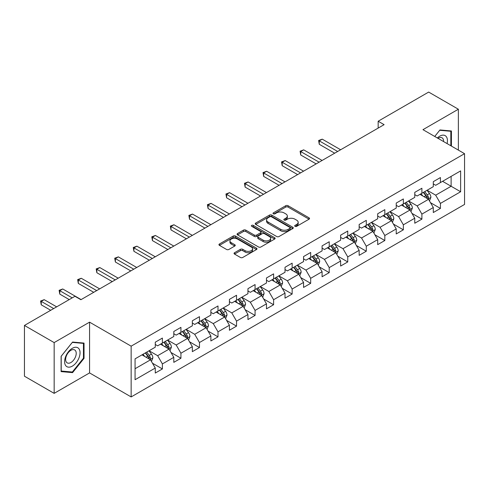 <?xml version="1.0" encoding="UTF-8"?>
<svg xmlns="http://www.w3.org/2000/svg" width="489" height="489" viewBox="0 0 489 489"><rect width="100%" height="100%" fill="white"/><g stroke="black" fill="none" stroke-linecap="round" stroke-linejoin="round"><path stroke-width="0.73" d="M295.032 226.34A1.155 0.666 0 0 0 296.664 226.34L309.054 219.188A1.65 0.954 0 0 0 309.537 218.516A1.65 0.954 0 0 0 309.054 217.837L288.064 205.722A1.65 0.954 0 0 0 285.729 205.722L273.339 212.874A1.155 0.666 0 0 0 273.003 213.345A1.155 0.666 0 0 0 273.339 213.815A1.155 0.666 0 0 0 274.971 213.815L276.572 212.892A5.275 3.05 0 0 1 284.042 212.892L285.79 213.901A5.275 3.05 0 0 1 287.336 216.059A5.275 3.05 0 0 1 285.79 218.21L284.182 219.133A1.155 0.666 0 0 0 283.846 219.61A1.155 0.666 0 0 0 284.182 220.081A1.155 0.666 0 0 0 285.814 220.081L287.422 219.151A5.275 3.05 0 0 1 294.885 219.151L296.634 220.16A5.275 3.05 0 0 1 298.18 222.318A5.275 3.05 0 0 1 296.634 224.469L295.032 225.398A1.155 0.666 0 0 0 294.69 225.869A1.155 0.666 0 0 0 295.032 226.34L295.032 225.398M234.531 252.721A1.65 0.954 0 0 0 234.048 253.394A1.65 0.954 0 0 0 234.531 254.066L240.423 257.465A1.65 0.954 0 0 0 242.752 257.465L256.517 249.518A1.65 0.954 0 0 0 257 248.846A1.65 0.954 0 0 0 256.517 248.174L235.521 236.053A1.65 0.954 0 0 0 233.192 236.053L219.427 243.999A1.65 0.954 0 0 0 218.944 244.671A1.65 0.954 0 0 0 219.427 245.344L226.541 249.451A1.65 0.954 0 0 0 228.876 249.451L234.763 246.053A1.65 0.954 0 0 0 235.246 245.38A1.65 0.954 0 0 0 234.763 244.708L231.236 242.672A4.413 2.549 0 0 1 229.946 240.869A4.413 2.549 0 0 1 232.666 238.516A4.413 2.549 0 0 1 237.477 239.066L251.297 247.049A4.413 2.549 0 0 1 252.587 248.846A4.413 2.549 0 0 1 249.867 251.199A4.413 2.549 0 0 1 245.056 250.649L242.752 249.317A1.65 0.954 0 0 0 240.423 249.317L234.531 252.721L234.531 254.066M89.56 322.153L54.157 342.593L24.45 325.448L24.45 376.212L54.157 393.358L89.56 372.918L131.15 396.927L131.15 346.163L89.56 322.153L89.56 372.918M458.37 150.111L458.37 109.224L422.967 129.664L464.55 153.674L131.15 346.163M458.37 109.224L428.67 92.073L378.168 121.229L378.168 128.087M24.45 325.448L74.945 296.291L80.887 299.72L384.109 124.658L378.168 121.229M276.688 236.523A1.65 0.954 0 0 0 279.023 236.523L292.789 228.577A1.65 0.954 0 0 0 293.272 227.905A1.65 0.954 0 0 0 292.789 227.232L271.792 215.111A1.65 0.954 0 0 0 269.457 215.111L255.698 223.057A1.65 0.954 0 0 0 255.215 223.73A1.65 0.954 0 0 0 255.698 224.402L276.688 236.523M252.135 226.59A1.155 0.666 0 0 1 253.308 226.755L253.308 225.38L274.653 237.703A1.65 0.954 0 0 1 275.136 238.375A1.65 0.954 0 0 1 274.653 239.048L260.888 246.994A1.65 0.954 0 0 1 258.553 246.994L237.562 234.873L237.562 233.528A1.65 0.954 0 0 0 237.079 234.2A1.65 0.954 0 0 0 237.562 234.873M237.562 233.528L243.455 230.13A1.65 0.954 0 0 1 245.784 230.13L254.298 235.044A1.65 0.954 0 0 0 256.633 235.044L260.539 232.788A1.65 0.954 0 0 0 261.022 232.116A1.65 0.954 0 0 0 260.539 231.444L251.676 226.321A1.155 0.666 0 0 1 251.334 225.851A1.155 0.666 0 0 1 252.049 225.24A1.155 0.666 0 0 1 253.308 225.38M131.15 396.927L464.55 204.439L464.55 153.674M152.476 363.211L162.397 368.938L162.397 363.932L173.803 357.343L173.803 362.355L180.93 358.235L180.93 353.229L192.342 346.646L192.342 351.652L199.469 347.538L199.469 342.526L210.875 335.943L210.875 340.949L218.002 336.835L218.002 331.829L229.408 325.24L229.408 330.246L236.542 326.132L236.542 321.126L247.947 314.537L247.947 319.549L255.075 315.429L255.075 310.423L266.481 303.84L266.481 308.846L273.608 304.733L273.608 299.72L285.02 293.137L285.02 298.143L292.147 294.03L292.147 289.023L303.553 282.434L303.553 287.44L310.68 283.327L310.68 278.32L322.086 271.731L322.086 276.743L329.219 272.624L329.219 267.617L340.625 261.034L340.625 266.04L347.752 261.927L347.752 256.914L359.158 250.331L359.158 255.337L366.285 251.224L366.285 246.218L377.691 239.628L377.691 244.634L384.825 240.521L384.825 235.515L396.231 228.925L396.231 233.938L403.358 229.818L403.358 224.812L414.764 218.228L414.764 223.235L421.897 219.121L421.897 214.109L433.303 207.525L433.303 212.532L440.43 208.418L440.43 203.412L460.632 191.749L460.632 170.893L451.121 176.382L451.121 186.26L460.632 191.749M162.397 368.938L155.27 373.052L155.27 368.046L135.068 379.709L135.068 358.853L155.27 347.19L155.27 342.184L162.397 338.07L162.397 343.076L173.803 336.493L173.803 331.481L180.93 327.367L180.93 332.373L192.342 325.79L192.342 320.784L199.469 316.664L199.469 321.67L210.875 315.087L210.875 310.081L218.002 305.961L218.002 310.973L229.408 304.384L229.408 299.378L236.542 295.264L236.542 300.27L247.947 293.687L247.947 288.675L255.075 284.561L255.075 289.567L266.481 282.984L266.481 277.978L273.608 273.858L273.608 278.871L285.02 272.281L285.02 267.275L292.147 263.161L292.147 268.168L303.553 261.578L303.553 256.572L310.68 252.458L310.68 257.465L322.086 250.881L322.086 245.869L329.219 241.755L329.219 246.762L340.625 240.178L340.625 235.172L347.752 231.052L347.752 236.065L359.158 229.475L359.158 224.469L366.285 220.356L366.285 225.362L377.691 218.772L377.691 213.766L384.825 209.653L384.825 214.659L396.231 208.076L396.231 203.063L403.358 198.95L403.358 203.956L414.764 197.373L414.764 192.366L421.897 188.247L421.897 193.259L433.303 186.67L433.303 181.663L440.43 177.55L440.43 182.556L460.632 170.893M160.496 344.177L169.053 349.115L157.641 355.699L149.09 350.76M155.27 344.445L157.641 345.821L162.397 343.076M157.641 355.699L162.397 363.932M169.053 349.115L173.803 357.343M179.029 333.474L187.587 338.412L176.181 344.996L167.623 340.057M173.803 333.749L176.181 335.118L180.93 332.373M176.181 344.996L180.93 353.229M187.587 338.412L192.342 346.646M197.568 322.771L206.12 327.709L194.714 334.299L186.162 329.354M192.342 323.046L194.714 324.415L199.469 321.67M194.714 334.299L199.469 342.526M206.12 327.709L210.875 335.943M216.101 312.068L224.659 317.006L213.253 323.596L204.695 318.657M210.875 312.343L213.253 313.718L218.002 310.973M213.253 323.596L218.002 331.829M224.659 317.006L229.408 325.24M234.641 301.371L243.192 306.31L231.786 312.893L223.228 307.954M229.408 301.64L231.786 303.015L236.542 300.27M231.786 312.893L236.542 321.126M243.192 306.31L247.947 314.537M253.174 290.668L261.731 295.607L250.319 302.19L241.768 297.251M247.947 290.943L250.319 292.312L255.075 289.567M250.319 302.19L255.075 310.423M261.731 295.607L266.481 303.84M271.707 279.965L280.264 284.904L268.858 291.493L260.301 286.548M266.481 280.24L268.858 281.609L273.608 278.871M268.858 291.493L273.608 299.72M280.264 284.904L285.02 293.137M290.246 269.262L298.797 274.201L287.391 280.79L278.84 275.851M285.02 269.537L287.391 270.912L292.147 268.168M287.391 280.79L292.147 289.023M298.797 274.201L303.553 282.434M308.779 258.565L317.337 263.504L305.931 270.087L297.373 265.148M303.553 258.84L305.931 260.209L310.68 257.465M305.931 270.087L310.68 278.32M317.337 263.504L322.086 271.731M327.318 247.862L335.87 252.801L324.464 259.384L315.906 254.445M322.086 248.137L324.464 249.506L329.219 246.762M324.464 259.384L329.219 267.617M335.87 252.801L340.625 261.034M345.851 237.159L354.409 242.098L342.997 248.687L334.445 243.748M340.625 237.434L342.997 238.809L347.752 236.065M342.997 248.687L347.752 256.914M354.409 242.098L359.158 250.331M364.384 226.456L372.942 231.395L361.536 237.984L352.979 233.045M359.158 226.731L361.536 228.106L366.285 225.362M361.536 237.984L366.285 246.218M372.942 231.395L377.691 239.628M382.924 215.759L391.475 220.698L380.069 227.281L371.518 222.342M377.691 216.034L380.069 217.403L384.825 214.659M380.069 227.281L384.825 235.515M391.475 220.698L396.231 228.925M401.457 205.056L410.014 209.995L398.608 216.578L390.051 211.639M396.231 205.331L398.608 206.7L403.358 203.956M398.608 216.578L403.358 224.812M410.014 209.995L414.764 218.228M419.996 194.353L428.547 199.292L417.141 205.881L408.584 200.942M414.764 194.628L417.141 196.003L421.897 193.259M417.141 205.881L421.897 214.109M428.547 199.292L433.303 207.525M442.569 181.321L451.121 186.26L435.675 195.178L427.123 190.239M433.303 183.925L435.675 185.3L440.43 182.556M435.675 195.178L440.43 203.412M54.157 342.593L54.157 393.358M135.068 368.73L150.514 359.812L141.963 354.873M150.514 359.812L155.27 368.046M430.509 202.691L440.43 208.418M411.976 213.393L421.897 219.121M393.437 224.09L403.358 229.818M374.904 234.793L384.825 240.521M356.365 245.496L366.285 251.224M337.832 256.199L347.752 261.927M319.299 266.896L329.219 272.624M300.759 277.599L310.68 283.327M282.226 288.302L292.147 294.03M263.687 298.999L273.608 304.733M245.154 309.702L255.075 315.429M226.621 320.405L236.542 326.132M208.082 331.108L218.002 336.835M189.549 341.805L199.469 347.538M171.009 352.508L180.93 358.235M451.42 146.095L451.42 130.973L439.953 129.952L434.727 136.455M61.107 371.609L72.574 372.63L84.035 358.37L84.035 343.082L72.574 342.055L61.107 356.322L61.107 371.609M83.442 358.027L84.035 358.37M71.357 371.933L72.574 372.63M295.49 226.505L296.634 225.845A5.275 3.05 0 0 0 298.18 223.687L298.18 222.318M287.336 216.059L287.336 217.428A5.275 3.05 0 0 1 285.79 219.579L284.647 220.239M309.054 217.837L309.054 219.188L288.064 207.091A1.65 0.954 0 0 0 285.729 207.091L273.797 213.98M292.764 228.595L271.792 216.486A1.65 0.954 0 0 0 269.457 216.486L255.723 224.42M289.873 228.375A1.155 0.666 0 0 0 290.209 227.905A1.155 0.666 0 0 0 289.873 227.434L271.444 216.798A1.155 0.666 0 0 0 269.812 216.798L268.119 217.77A5.275 3.05 0 0 0 266.572 219.928A5.275 3.05 0 0 0 268.119 222.079L280.717 229.353A5.275 3.05 0 0 0 288.18 229.353L289.873 228.375L289.873 229.751A1.155 0.666 0 0 0 290.209 229.28L290.209 227.905M266.572 219.928L266.572 221.297A5.275 3.05 0 0 0 268.119 223.455L268.119 222.079M289.873 229.751L288.18 230.729A5.275 3.05 0 0 1 280.717 230.729L268.119 223.455M237.587 234.891L243.455 231.499L243.455 230.13M261.022 232.116L261.022 233.485A1.65 0.954 0 0 1 260.539 234.158L256.633 236.413A1.65 0.954 0 0 1 254.298 236.413L245.784 231.499A1.65 0.954 0 0 0 243.455 231.499M253.308 226.755L274.629 239.06M263.131 240.142A4.413 2.549 0 0 0 267.941 240.698A4.413 2.549 0 0 0 270.668 238.345A4.413 2.549 0 0 0 269.372 236.542L264.506 233.73A1.65 0.954 0 0 0 262.171 233.73L258.265 235.985A1.65 0.954 0 0 0 257.782 236.658A1.65 0.954 0 0 0 258.265 237.336L263.131 240.142L263.131 241.517A4.413 2.549 0 0 0 267.941 242.067A4.413 2.549 0 0 0 270.668 239.714L270.668 238.345M257.782 236.658L257.782 238.033A1.65 0.954 0 0 0 258.265 238.705L258.265 237.336M263.131 241.517L258.265 238.705M252.587 248.846L252.587 250.221A4.413 2.549 0 0 1 249.867 252.575A4.413 2.549 0 0 1 245.056 252.018L242.752 250.692A1.65 0.954 0 0 0 240.423 250.692L234.555 254.078M229.946 240.869L229.946 242.238A4.413 2.549 0 0 0 231.236 244.042L231.236 242.672M234.763 244.708L234.763 246.053L231.236 244.042M256.493 249.531L235.521 237.428A1.65 0.954 0 0 0 233.192 237.428L219.451 245.356L219.427 243.999M429.489 200.918L430.901 197.36A4.45 2.573 -120 0 0 429.476 193.565L427.025 190.294M422.753 195.948L421.084 193.723M340.625 149.762L322.245 139.151L319.274 140.869L319.274 144.298L334.684 153.198M427.857 198.895L428.498 197.55A4.45 2.573 -120 0 0 427.221 194.873L424.77 191.596M423.651 192.238L426.377 195.875A2.268 1.308 60 0 1 426.787 196.56L428.498 197.55M423.346 192.421L425.797 195.692A4.45 2.573 60 0 1 427.068 198.369M319.274 144.298L318.62 140.49L337.654 151.48M318.62 140.49L322.245 139.151M450.088 130.856L450.827 131.278L450.827 145.753M434.745 136.468L439.715 130.288L450.827 131.278M447.068 143.583A10.923 6.308 120 0 0 445.179 135.642A10.923 6.308 120 0 0 437.355 137.971M443.59 141.572A7.476 4.315 120 0 0 442.05 137.812A7.476 4.315 120 0 0 438.022 138.356M72.335 366.127A10.923 6.308 120 0 0 80.055 352.746A10.923 6.308 120 0 0 72.335 348.29A10.923 6.308 120 0 0 64.609 361.664A10.923 6.308 120 0 0 72.335 366.127M70.929 362.502A7.476 4.315 120 0 0 75.813 355.913A7.476 4.315 120 0 0 74.664 349.922A7.476 4.315 120 0 0 70.929 350.289A7.476 4.315 120 0 0 66.039 356.878A7.476 4.315 120 0 0 67.189 362.869A7.476 4.315 120 0 0 70.929 362.502M61.223 356.218L72.335 342.398L83.442 343.388L83.442 358.199L72.335 372.019L61.223 371.029L61.198 356.2M82.708 342.96L83.442 343.388M410.949 211.621L412.368 208.057A4.45 2.573 -120 0 0 410.943 204.268L408.492 200.997M404.214 206.651L402.551 204.426M322.086 160.465L303.706 149.854L300.735 151.572L300.735 155.001L316.145 163.894M409.324 209.598L409.959 208.253A4.45 2.573 -120 0 0 408.688 205.569L406.237 202.299M405.118 202.941L407.838 206.572A2.268 1.308 60 0 1 408.254 207.263L409.959 208.253M404.806 203.118L407.258 206.395A4.45 2.573 60 0 1 408.535 209.072M300.735 155.001L300.081 151.193L319.115 162.183M300.081 151.193L303.706 149.854M392.416 222.324L393.828 218.76A4.45 2.573 -120 0 0 392.41 214.971L389.953 211.694M385.68 217.348L384.018 215.123M303.553 171.168L285.173 160.557L282.202 162.269L282.202 165.704L297.612 174.597M390.79 220.301L391.426 218.95A4.45 2.573 -120 0 0 390.149 216.272L387.698 213.002M386.585 213.644L389.305 217.275A2.268 1.308 60 0 1 389.715 217.966L391.426 218.95M386.273 213.821L388.724 217.098A4.45 2.573 60 0 1 390.002 219.775M282.202 165.704L281.548 161.896L300.582 172.886M281.548 161.896L285.173 160.557M373.883 233.021L375.295 229.463A4.45 2.573 -120 0 0 373.871 225.673L371.42 222.397M367.147 228.051L365.479 225.826M285.014 181.871L266.633 171.26L263.663 172.972L263.663 176.401L279.078 185.3M372.251 230.997L372.887 229.653A4.45 2.573 -120 0 0 371.616 226.975L369.164 223.699M368.046 224.347L370.766 227.978A2.268 1.308 60 0 1 371.182 228.669L372.887 229.653M367.734 224.524L370.191 227.801A4.45 2.573 60 0 1 371.463 230.478M263.663 176.401L263.015 172.593L282.043 183.583M263.015 172.593L266.633 171.26M355.344 243.724L356.756 240.166A4.45 2.573 -120 0 0 355.338 236.37L352.887 233.1M348.608 238.754L346.945 236.529M266.481 192.568L248.1 181.957L245.13 183.675L245.13 187.104L260.539 196.003M353.718 241.7L354.354 240.356A4.45 2.573 -120 0 0 353.082 237.678L350.625 234.402M349.513 235.044L352.233 238.681A2.268 1.308 60 0 1 352.642 239.365L354.354 240.356M349.201 235.227L351.652 238.498A4.45 2.573 60 0 1 352.93 241.175M245.13 187.104L244.476 183.296L263.51 194.286M244.476 183.296L248.1 181.957M336.811 254.427L338.223 250.863A4.45 2.573 -120 0 0 336.799 247.073L334.348 243.803M330.075 249.451L328.406 247.232M247.947 203.271L229.567 192.66L226.596 194.377L226.596 197.807L242.006 206.7M335.179 252.403L335.821 251.053A4.45 2.573 -120 0 0 334.543 248.375L332.092 245.105M330.974 245.747L333.7 249.378A2.268 1.308 60 0 1 334.109 250.068L335.821 251.053M330.668 245.924L333.119 249.201A4.45 2.573 60 0 1 334.39 251.878M226.596 197.807L225.942 193.999L244.977 204.989M225.942 193.999L229.567 192.66M318.272 265.13L319.69 261.566A4.45 2.573 -120 0 0 318.266 257.776L315.815 254.5M311.536 260.154L309.873 257.929M229.408 213.974L211.028 203.363L208.057 205.074L208.057 208.503L223.467 217.403M316.646 263.106L317.282 261.756A4.45 2.573 -120 0 0 316.01 259.078L313.559 255.808M312.44 256.45L315.161 260.081A2.268 1.308 60 0 1 315.576 260.771L317.282 261.756M312.129 256.627L314.586 259.903A4.45 2.573 60 0 1 315.857 262.581M208.057 208.503L207.403 204.702L226.438 215.686M207.403 204.702L211.028 203.363M299.739 275.827L301.151 272.269A4.45 2.573 -120 0 0 299.733 268.479L297.275 265.203M293.003 270.857L291.34 268.632M210.875 224.677L192.495 214.066L189.524 215.777L189.524 219.206L204.934 228.106M298.113 273.803L298.748 272.459A4.45 2.573 -120 0 0 297.471 269.781L295.02 266.505M293.907 267.153L296.627 270.784A2.268 1.308 60 0 1 297.037 271.468L298.748 272.459M293.596 267.33L296.047 270.6A4.45 2.573 60 0 1 297.324 273.284M189.524 219.206L188.87 215.398L207.904 226.389M188.87 215.398L192.495 214.066M281.206 286.53L282.618 282.972A4.45 2.573 -120 0 0 281.193 279.176L278.742 275.906M274.47 281.56L272.801 279.335M192.336 235.374L173.956 224.763L170.985 226.48L170.985 229.909L186.401 238.809M279.574 284.506L280.209 283.162A4.45 2.573 -120 0 0 278.938 280.484L276.487 277.208M275.368 277.85L278.088 281.487A2.268 1.308 60 0 1 278.504 282.171L280.209 283.162M275.062 278.033L277.514 281.303A4.45 2.573 60 0 1 278.785 283.981M170.985 229.909L170.337 226.101L189.365 237.092M170.337 226.101L173.956 224.763M262.666 297.233L264.078 293.669A4.45 2.573 -120 0 0 262.66 289.879L260.209 286.603M255.93 292.257L254.268 290.038M173.803 246.077L155.423 235.466L152.452 237.183L152.452 240.612L167.861 249.506M261.04 295.209L261.676 293.858A4.45 2.573 -120 0 0 260.405 291.181L257.947 287.911M256.835 288.553L259.555 292.184A2.268 1.308 60 0 1 259.965 292.874L261.676 293.858M256.523 288.73L258.974 292.006A4.45 2.573 60 0 1 260.252 294.684M152.452 240.612L151.798 236.804L170.832 247.795M151.798 236.804L155.423 235.466M244.133 307.936L245.545 304.372A4.45 2.573 -120 0 0 244.127 300.582L241.67 297.306M237.397 302.96L235.729 300.735M155.27 256.78L136.889 246.169L133.919 247.88L133.919 251.309L149.328 260.209M242.501 305.912L243.143 304.561A4.45 2.573 -120 0 0 241.866 301.884L239.414 298.608M238.296 299.256L241.022 302.887A2.268 1.308 60 0 1 241.432 303.577L243.143 304.561M237.99 299.433L240.441 302.709A4.45 2.573 60 0 1 241.713 305.387M133.919 251.309L133.265 247.507L152.299 258.492M133.265 247.507L136.889 246.169M225.594 318.632L227.012 315.075A4.45 2.573 -120 0 0 225.588 311.285L223.137 308.009M218.864 313.663L217.195 311.438M136.731 267.483L118.35 256.866L115.38 258.583L115.38 262.012L130.789 270.912M223.968 316.609L224.604 315.264A4.45 2.573 -120 0 0 223.332 312.587L220.881 309.311M219.763 309.959L222.483 313.59A2.268 1.308 60 0 1 222.898 314.274L224.604 315.264M219.451 310.136L221.908 313.406A4.45 2.573 60 0 1 223.18 316.09M115.38 262.012L114.726 258.204L133.76 269.194M114.726 258.204L118.35 256.866M207.061 329.335L208.473 325.778A4.45 2.573 -120 0 0 207.055 321.982L204.604 318.712M200.325 324.366L198.662 322.141M118.197 278.18L99.817 267.569L96.846 269.286L96.846 272.715L112.256 281.609M205.435 327.312L206.071 325.967A4.45 2.573 -120 0 0 204.793 323.29L202.342 320.014M201.23 320.656L203.95 324.286A2.268 1.308 60 0 1 204.359 324.977L206.071 325.967M200.918 320.839L203.369 324.109A4.45 2.573 60 0 1 204.647 326.786M96.846 272.715L96.192 268.907L115.227 279.897M96.192 268.907L99.817 267.569M188.528 340.038L189.94 336.475A4.45 2.573 -120 0 0 188.516 332.685L186.064 329.409M181.792 335.063L180.123 332.844M99.658 288.883L81.278 278.272L78.307 279.989L78.307 283.418L93.723 292.312M186.896 338.015L187.538 336.664A4.45 2.573 -120 0 0 186.26 333.987L183.809 330.717M182.69 331.359L185.41 334.989A2.268 1.308 60 0 1 185.826 335.68L187.538 336.664M182.385 331.536L184.836 334.812A4.45 2.573 60 0 1 186.107 337.489M78.307 283.418L77.659 279.61L96.688 290.6M77.659 279.61L81.278 278.272M169.989 350.741L171.401 347.178A4.45 2.573 -120 0 0 169.983 343.388L167.531 340.112M163.253 345.766L161.59 343.541M81.125 299.586L62.745 288.975L59.774 290.686L59.774 294.115L69.242 299.586M168.363 348.718L168.998 347.367A4.45 2.573 -120 0 0 167.727 344.69L165.27 341.414M164.157 342.062L166.877 345.692A2.268 1.308 60 0 1 167.287 346.383L168.998 347.367M163.846 342.239L166.297 345.515A4.45 2.573 60 0 1 167.574 348.192M59.774 294.115L59.12 290.313L72.213 297.868M59.12 290.313L62.745 288.975M151.456 361.438L152.868 357.881A4.45 2.573 -120 0 0 151.449 354.085L148.992 350.815M144.72 356.469L143.051 354.244M56.651 306.854L44.212 299.671L41.241 301.389L41.241 304.818L50.709 310.289M149.823 359.415L150.465 358.07A4.45 2.573 -120 0 0 149.188 355.393L146.737 352.117M145.618 352.765L148.344 356.395A2.268 1.308 60 0 1 148.754 357.08L150.465 358.07M145.312 352.942L147.764 356.212A4.45 2.573 60 0 1 149.035 358.895M41.241 304.818L40.587 301.01L53.68 308.571M40.587 301.01L44.212 299.671M296.634 225.845L296.634 224.469M284.182 220.081L284.182 219.133M285.79 219.579L285.79 218.21M273.339 213.815L273.339 212.874M285.729 207.091L285.729 205.722M288.064 207.091L288.064 205.722M255.698 224.402L255.698 223.057M269.457 216.486L269.457 215.111M271.792 216.486L271.792 215.111M292.789 228.577L292.789 227.232M280.717 230.729L280.717 229.353M288.18 230.729L288.18 229.353M245.784 231.499L245.784 230.13M254.298 236.413L254.298 235.044M256.633 236.413L256.633 235.044M260.539 234.158L260.539 232.788M274.653 239.048L274.653 237.703M240.423 250.692L240.423 249.317M242.752 250.692L242.752 249.317M245.056 252.018L245.056 250.649M233.192 237.428L233.192 236.053M235.521 237.428L235.521 236.053M256.517 249.518L256.517 248.174M428.107 199.041L430.87 197.446M427.221 194.873L429.476 193.565M424.055 196.7L425.797 195.692M409.574 209.738L412.337 208.149M408.688 205.569L410.943 204.268M405.522 207.403L407.258 206.395M391.035 220.441L393.798 218.846M390.149 216.272L392.41 214.971M386.982 218.1L388.724 217.098M372.502 231.144L375.265 229.549M371.616 226.975L373.871 225.673M368.449 228.803L370.191 227.801M353.969 241.847L356.732 240.252M353.082 237.678L355.338 236.37M349.91 239.506L351.652 238.498M335.43 252.544L338.192 250.955M334.543 248.375L336.799 247.073M331.377 250.209L333.119 249.201M316.896 263.247L319.659 261.652M316.01 259.078L318.266 257.776M312.844 260.906L314.586 259.903M298.357 273.95L301.12 272.355M297.471 269.781L299.733 268.479M294.305 271.609L296.047 270.6M279.824 284.653L282.587 283.058M278.938 280.484L281.193 279.176M275.772 282.312L277.514 281.303M261.291 295.35L264.054 293.755M260.405 291.181L262.66 289.879M257.232 293.009L258.974 292.006M242.752 306.053L245.515 304.458M241.866 301.884L244.127 300.582M238.699 303.712L240.441 302.709M224.219 316.756L226.982 315.161M223.332 312.587L225.588 311.285M220.166 314.415L221.908 313.406M205.68 327.459L208.442 325.863M204.793 323.29L207.055 321.982M201.627 325.118L203.369 324.109M187.146 338.156L189.909 336.56M186.26 333.987L188.516 332.685M183.094 335.815L184.836 334.812M168.613 348.859L171.376 347.263M167.727 344.69L169.983 343.388M164.555 346.518L166.297 345.515M150.074 359.562L152.837 357.966M149.188 355.393L151.449 354.085M146.022 357.221L147.764 356.212"/></g></svg>
